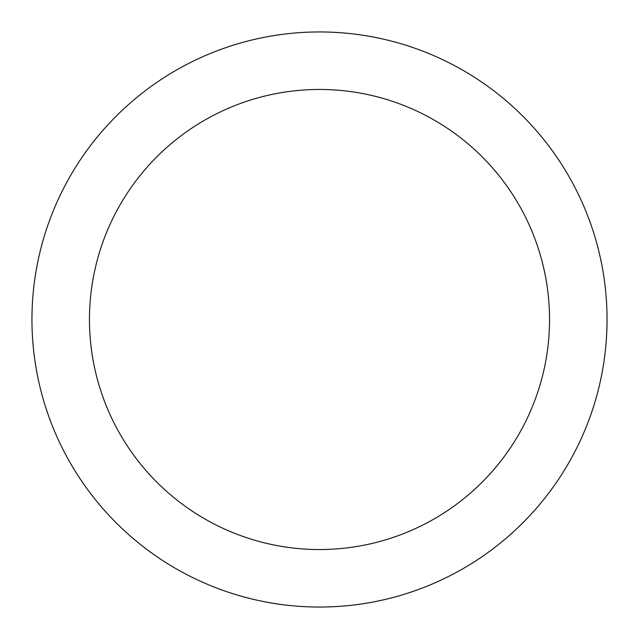 <?xml version="1.0" encoding="UTF-8"?>
<svg xmlns="http://www.w3.org/2000/svg" width="639" height="639" viewBox="0 0 639 639"><rect width="100%" height="100%" fill="white"/><g stroke="black" fill="none" stroke-linecap="round" stroke-linejoin="round"><path stroke-width="0.96" d="M549.54 319.5A230.04 230.04 0 0 0 319.5 89.46A230.04 230.04 0 0 0 89.46 319.5A230.04 230.04 0 0 0 319.5 549.54A230.04 230.04 0 0 0 549.54 319.5M31.95 319.5A287.55 287.55 0 0 1 319.5 31.95A287.55 287.55 0 0 1 607.05 319.5A287.55 287.55 0 0 1 319.5 607.05A287.55 287.55 0 0 1 31.95 319.5"/></g></svg>
